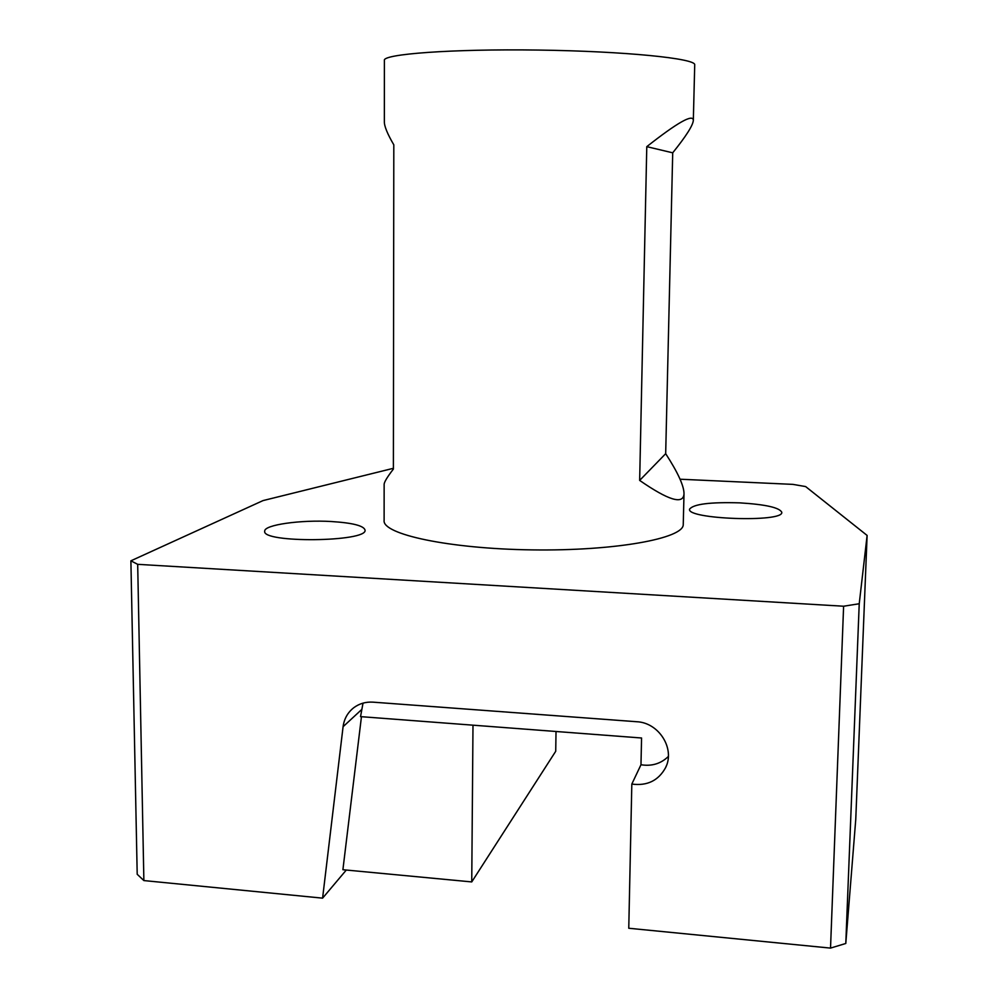 <?xml version="1.0" encoding="UTF-8"?>
<svg xmlns="http://www.w3.org/2000/svg" width="998" height="998" viewBox="0 0 998 998"><rect width="100%" height="100%" fill="white"/><g stroke="black" fill="none" stroke-linecap="round" stroke-linejoin="round"><path stroke-width="1.5" d="M363.023 703.128L360.54 716.626L641.564 737.996L640.978 764.742L631.821 784.066L628.765 928.252L830.523 948.1L845.793 943.472L855.76 819.42L867.112 535.427L805.635 486.575L792.936 484.379L680.062 479.215M137.687 564.332L143.874 880.573L137.2 874.273L130.888 560.826L137.687 564.332L843.609 606.223L859.228 603.753L867.112 535.427M640.978 764.742C651.731 766.476 660.851 763.72 668.348 756.472M472.99 725.184L471.742 881.92L342.9 869.72L361.451 716.701M631.821 784.066C647.141 786.1 658.381 780.661 665.541 767.736C675.384 748.837 658.967 722.602 636.736 721.729L373.002 702.155C365.854 701.719 359.492 703.528 353.928 707.594C347.778 712.372 344.16 718.735 343.087 726.694L322.591 898.15L346.294 870.044M471.742 881.92L555.724 751.269L556.023 731.497M143.874 880.573L322.591 898.15M845.793 943.472L859.228 603.753M830.523 948.1L843.609 606.223M694.708 65.007L694.72 64.783C695.856 58.483 625.035 51.235 538.359 50.062C451.67 48.815 382.047 54.104 384.38 60.454L384.355 121.482C384.18 125.998 387.336 133.782 393.811 144.822L393.387 469.06C387.062 477.281 383.981 482.458 384.143 484.566L384.118 520.37C381.897 534.217 448.801 548.8 532.034 549.886C615.267 551.121 683.792 538.433 683.243 524.549L683.256 524.062M639.656 480.412L646.779 146.656C677.355 122.592 692.874 113.784 693.336 120.234C693.136 125.112 686.262 135.977 672.714 152.819L665.678 453.678C678.041 472.765 684.154 486.201 684.004 493.998C683.181 504.826 668.398 500.297 639.656 480.412L665.678 453.678M739.855 502.867C710.277 501.982 693.523 504.077 689.606 509.13C685.925 519.247 783.567 522.727 781.796 512.336C779.625 507.62 765.641 504.464 739.855 502.867M331.224 521.517C300.897 519.696 264.133 524.798 264.707 531.136C261.401 543.274 367.775 542.051 365.056 530.1C363.833 525.721 352.556 522.865 331.224 521.517M393.387 468.299L263.048 500.584L130.888 560.826M672.714 152.819L646.779 146.656M361.363 709.827L343.087 726.694M683.243 524.549L684.004 493.998M693.336 120.234L694.72 64.783M665.541 767.736L666.415 765.716"/></g></svg>
